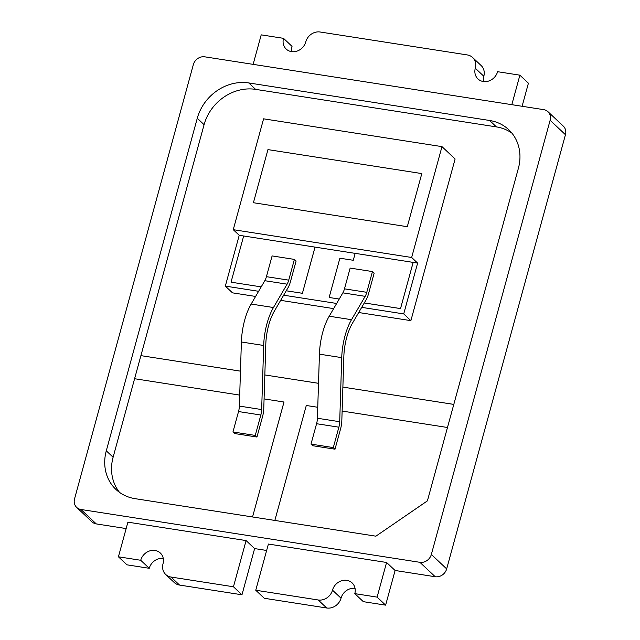 <?xml version="1.0" encoding="UTF-8"?>
<svg xmlns="http://www.w3.org/2000/svg" width="640" height="640" viewBox="0 0 640 640"><rect width="100%" height="100%" fill="white"/><g stroke="black" fill="none" stroke-linecap="round" stroke-linejoin="round"><path stroke-width="0.96" d="M407.288 226.704L253.416 202.72L267.952 149.608L421.816 173.584L407.288 226.704L421.816 173.584L267.952 149.608L253.416 202.72L407.288 226.704M410.88 320.648L403.72 313.912L417.624 263.104L411.656 257.48L441.984 146.632L455.112 158.984L410.88 320.648L358.704 312.52M333.648 308.616L280.656 300.352M255.6 296.448L232.488 292.848L225.328 286.104L239.224 235.296L233.256 229.68L263.584 118.824L441.984 146.632M403.72 313.912L361.72 307.36M336.664 303.456L283.672 295.2M258.616 291.296L225.328 286.104M411.656 257.48L233.256 229.68M239.224 235.296L243.664 235.992M364.296 302.952L400.528 308.592L413.16 262.408L417.624 263.104M329.168 297.472L339.24 299.048L329.168 297.472M286.248 290.784L302.408 293.304L315.04 247.112L355.16 253.368L353.272 260.28L339.888 258.2L329.152 297.456M231.048 282.184L261.192 286.88L231.048 282.184M315.04 247.112L243.664 235.976L231.032 282.168M400.528 308.592L413.144 262.392L355.168 253.352M364.304 302.936L400.512 308.576M302.408 293.304L315.024 247.096M286.256 290.776L302.392 293.288M253.136 64.36L261.208 34.856L283.512 38.336L292.032 46.36A12.344 10.872 -46.7 0 0 291.792 51.664M283.512 38.336A12.344 10.872 -46.7 0 0 286.2 49.064A12.344 10.872 -46.7 0 0 297.392 50.984A12.344 10.872 -46.7 0 0 305.808 41.808A12.344 10.872 133.3 0 1 320.12 32L467.296 54.936A12.344 10.872 133.3 0 1 472.6 57.496L481.128 65.52A12.344 10.872 133.3 0 1 483.816 76.248A12.344 10.872 -46.7 0 0 483.568 81.552M472.6 57.496A12.344 10.872 133.3 0 1 475.288 68.224A12.344 10.872 -46.7 0 0 477.976 78.952A12.344 10.872 -46.7 0 0 489.168 80.872A12.344 10.872 -46.7 0 0 497.592 71.696L519.888 75.176L528.416 83.2L522.096 106.28M519.888 75.176L511.816 104.68M446.672 568.888L431.344 554.464A9.88 8.696 133.3 0 1 419.896 562.312L435.224 576.736A9.88 8.696 -46.7 0 0 446.672 568.888L565.448 134.712A9.88 8.696 -46.7 0 0 563.304 126.128L547.976 111.696A9.88 8.696 -46.7 0 0 543.728 109.648L204.776 56.824A9.88 8.696 133.3 0 0 193.328 64.672L74.552 498.856A9.88 8.696 133.3 0 0 76.696 507.44L92.024 521.864A9.88 8.696 -46.7 0 0 96.272 523.912L80.944 509.48A9.88 8.696 133.3 0 1 76.696 507.44M435.224 576.736L395.088 570.48L386.576 562.472L268.392 544.056L255.752 590.24L264.28 598.272L326.72 608L318.192 599.976L255.752 590.24M266.632 550.464L254.6 548.584L246.088 540.576L127.904 522.16L118.424 556.8L126.952 564.824L149.248 568.304A12.344 10.872 133.3 0 1 163.272 558.448M126.144 528.568L96.272 523.912M431.344 554.464L550.128 120.28A9.88 8.696 -46.7 0 0 547.976 111.696M518.384 168.304L427.408 500.872L375.896 536.184L135.056 498.656A44.448 39.136 133.3 0 1 115.96 489.448A44.448 39.136 133.3 0 1 106.288 450.824L197.272 118.264A44.448 39.136 133.3 0 1 248.784 82.944L489.616 120.48A44.448 39.136 133.3 0 1 508.72 129.688A44.448 39.136 133.3 0 1 518.384 168.304M80.944 509.48L419.896 562.312M395.104 570.488L385.624 605.144L363.328 601.664L354.8 593.64A12.344 10.872 133.3 0 0 352.112 582.912A12.344 10.872 133.3 0 0 340.92 580.992A12.344 10.872 133.3 0 0 332.504 590.168A12.344 10.872 133.3 0 1 318.192 599.976M355.048 588.336A12.344 10.872 -46.7 0 0 341.024 598.192A12.344 10.872 133.3 0 1 326.72 608M246.088 540.576L233.456 586.768L171.016 577.04A12.344 10.872 133.3 0 1 165.712 574.48L174.232 582.504A12.344 10.872 -46.7 0 0 179.536 585.064L241.976 594.792L254.616 548.592M511.904 133.128A44.448 39.136 -46.7 0 0 496.44 126.904L489.616 120.48M248.784 82.944L255.6 89.368L496.44 126.904M255.6 89.368A44.448 39.136 -46.7 0 0 204.088 124.68L197.272 118.264M119.584 492.424A44.448 39.136 133.3 0 1 113.112 457.248L204.088 124.68M385.624 605.144L377.104 597.112L354.8 593.64M386.576 562.472L377.104 597.112M149.248 568.304L140.72 560.272A12.344 10.872 133.3 0 1 149.144 551.104A12.344 10.872 133.3 0 1 160.336 553.024A12.344 10.872 133.3 0 1 163.024 563.752A12.344 10.872 133.3 0 0 165.712 574.48M140.72 560.272L118.424 556.8M233.456 586.768L241.976 594.792M453.8 404.392L342.88 387.104L453.792 404.408M318.512 383.312L264.832 374.944L318.512 383.32M240.464 371.144L140.904 355.632L240.464 371.16M274.848 520.44L306.296 405.488L317.752 407.272M342.128 411.072L447.48 427.488M284 402.008L252.552 516.96L284.016 402.024L264.072 398.904M134.592 378.728L239.704 395.104M294.4 259.4L288.728 280.144A9.88 4.008 -81.1 0 1 287.104 284.168L273.456 307.528L251.152 304.056L264.808 280.696A9.88 4.008 -81.1 0 0 266.424 276.672L272.104 255.928L294.4 259.4L296.112 261.008L290.432 281.752A14.816 6.016 98.9 0 1 288 287.784L274.352 311.144A34.576 14.032 -81.1 0 0 265.8 344.344L263.776 408.432A14.816 6.016 -81.1 0 1 262.536 416.632L256.96 437.032L234.656 433.552L232.952 431.952L255.256 435.424L256.96 437.032M251.152 304.056A39.512 16.04 98.9 0 0 241.384 341.992L239.36 406.08A9.88 4.008 -81.1 0 1 238.536 411.552L232.952 431.952M273.456 307.528A39.512 16.04 98.9 0 0 263.68 345.472L261.656 409.56A9.88 4.008 -81.1 0 1 260.832 415.024L255.256 435.424M346.728 337.376A34.576 14.032 -81.1 0 1 352.4 323.304L366.048 299.944A14.816 6.016 98.9 0 0 368.48 293.92L374.16 273.168L372.456 271.568L366.776 292.312A9.88 4.008 -81.1 0 1 365.16 296.336L351.504 319.696A39.512 16.04 98.9 0 0 345.024 335.776A39.512 16.04 98.9 0 0 341.728 357.632L339.704 421.72A9.88 4.008 -81.1 0 1 338.88 427.184L333.304 447.592L335.008 449.192L340.592 428.792A14.816 6.016 98.9 0 0 341.824 420.6L343.848 356.504A34.576 14.032 -81.1 0 1 346.728 337.376M372.456 271.568L350.152 268.088L344.48 288.84A9.88 4.008 -81.1 0 1 342.856 292.856L329.208 316.216A39.512 16.04 98.9 0 0 322.728 332.296A39.512 16.04 98.9 0 0 319.432 354.16L317.408 418.248A9.88 4.008 -81.1 0 1 316.584 423.712L311 444.112L312.704 445.72L335.008 449.192M333.304 447.592L311 444.112M475.288 68.224L483.816 76.248M550.128 120.28L565.448 134.712M106.288 450.824L113.112 457.248M341.024 598.192L332.504 590.168M171.016 577.04L179.536 585.064M238.536 411.552L260.832 415.024M239.36 406.08L261.656 409.56M241.384 341.992L263.68 345.472M264.808 280.696L287.104 284.168M266.424 276.672L288.728 280.144M341.728 357.632L319.432 354.16M338.88 427.184L316.584 423.712M317.408 418.248L339.704 421.72M351.504 319.696L329.208 316.216M365.16 296.336L342.856 292.856M344.48 288.84L366.776 292.312"/></g></svg>
